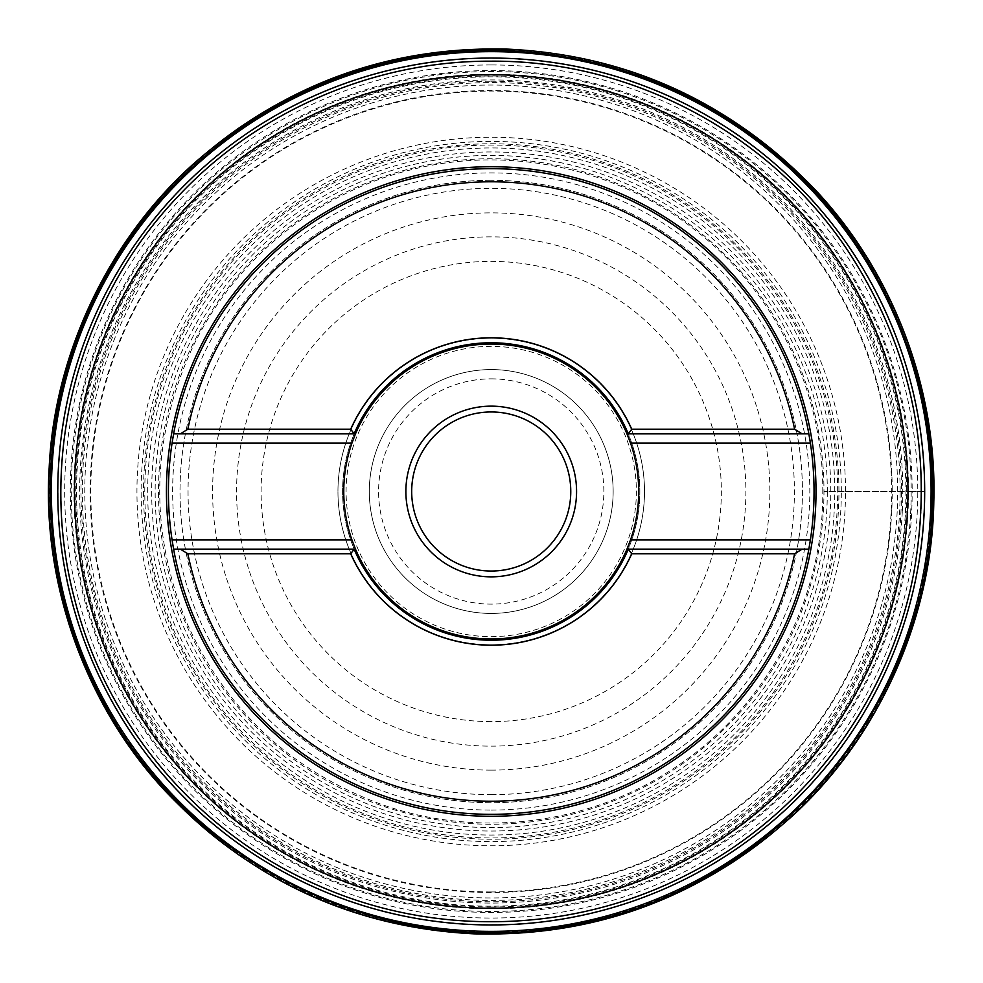 <?xml version="1.0" encoding="UTF-8"?>
<svg xmlns="http://www.w3.org/2000/svg" width="983" height="983" viewBox="0 0 983 983"><rect width="100%" height="100%" fill="white"/><g stroke="black" fill="none" stroke-linecap="round" stroke-linejoin="round"><path stroke-width="0.74" stroke-dasharray="4.92 3.69" d="M173.61 433.847A322.805 322.805 0 0 0 491.23 814.305A322.805 322.805 0 0 0 810.397 443.136M491.23 180.307A311.193 311.193 0 0 0 221.716 647.097A311.193 311.193 0 0 0 760.731 647.097A311.193 311.193 0 0 0 491.23 180.307A311.193 311.193 0 0 1 760.731 647.097A311.193 311.193 0 0 1 221.716 647.097A311.193 311.193 0 0 1 491.23 180.307M354.126 549.153L180.356 549.153M802.103 549.153L628.321 549.153M628.321 433.847L802.103 433.847M180.356 433.847L354.126 433.847M491.23 613.429A121.929 121.929 0 0 1 385.631 430.542A121.929 121.929 0 0 1 596.816 430.542A121.929 121.929 0 0 1 491.23 613.429A121.929 121.929 0 0 0 613.146 491.5A121.929 121.929 0 0 0 491.23 369.571A121.929 121.929 0 0 0 369.301 491.5A121.929 121.929 0 0 0 491.23 613.429M491.23 638.975A147.475 147.475 0 0 0 618.946 417.763A147.475 147.475 0 0 0 363.513 417.763A147.475 147.475 0 0 0 491.23 638.975M491.23 406.151A85.349 85.349 0 0 0 417.308 534.174A85.349 85.349 0 0 0 565.139 534.174A85.349 85.349 0 0 0 491.23 406.151M491.23 411.963A79.537 79.537 0 0 1 570.767 491.5A79.537 79.537 0 0 1 491.23 571.037A79.537 79.537 0 0 1 411.68 491.5A79.537 79.537 0 0 1 491.23 411.963M491.23 644.774A153.274 153.274 0 0 0 644.504 491.5A153.274 153.274 0 0 0 491.23 338.226A153.274 153.274 0 0 0 337.955 491.5A153.274 153.274 0 0 0 491.23 644.774A153.274 153.274 0 0 1 358.488 414.863A153.274 153.274 0 0 1 623.972 414.863A153.274 153.274 0 0 1 491.23 644.774M827.317 492.274A336.088 336.088 0 0 0 323.739 200.127A336.088 336.088 0 0 0 322.08 781.915A336.088 336.088 0 0 0 827.305 493.417A336.088 336.088 0 0 0 827.317 492.274M921.538 491.5L823.975 491.5A332.745 332.745 0 0 0 325.643 202.879A332.745 332.745 0 0 0 323.272 778.745A332.745 332.745 0 0 0 823.975 491.5L912.175 491.5A420.957 420.957 0 0 0 280.843 126.893A420.957 420.957 0 0 0 280.56 855.947A420.957 420.957 0 0 0 912.175 491.5L924.45 491.5A433.22 433.22 0 0 0 274.613 116.326A433.22 433.22 0 0 0 274.613 866.674A433.22 433.22 0 0 0 924.45 491.5M933.223 510.841A442.411 442.411 0 0 0 275.633 105.169A442.411 442.411 0 0 0 258.947 868.026A442.411 442.411 0 0 0 933.223 510.841M932.142 491.5L931.098 491.5M932.056 491.5A440.826 440.826 0 0 0 271.247 109.482A440.826 440.826 0 0 0 269.944 872.769A440.826 440.826 0 0 0 932.056 493.011A440.826 440.826 0 0 0 932.056 491.5L932.646 491.5A441.416 441.416 0 0 0 270.558 109.199A441.416 441.416 0 0 0 270.436 873.727A441.416 441.416 0 0 0 932.646 491.5M933.813 491.5A442.583 442.583 0 0 0 274.662 105.525A442.583 442.583 0 0 0 260.593 869.242A442.583 442.583 0 0 0 933.813 491.5L933.641 491.5M491.23 61.229A430.271 430.271 0 0 1 863.86 706.642A430.271 430.271 0 0 1 118.599 706.642A430.271 430.271 0 0 1 491.23 61.229M491.23 64.952A426.548 426.548 0 0 0 64.681 491.5A426.548 426.548 0 0 0 491.23 918.048A426.548 426.548 0 0 0 917.778 491.5A426.548 426.548 0 0 0 491.23 64.952M491.23 906.99A415.49 415.49 0 0 0 851.045 283.755A415.49 415.49 0 0 0 131.403 283.755A415.49 415.49 0 0 0 491.23 906.99M491.23 908.771A417.271 417.271 0 0 1 129.867 282.871A417.271 417.271 0 0 1 852.593 282.871A417.271 417.271 0 0 1 491.23 908.771M491.23 794.669A303.169 303.169 0 0 0 753.777 339.909A303.169 303.169 0 0 0 228.67 339.909A303.169 303.169 0 0 0 491.23 794.669M491.23 891.937A400.437 400.437 0 0 1 90.792 491.5A400.437 400.437 0 0 1 491.23 91.063A400.437 400.437 0 0 1 891.667 491.5A400.437 400.437 0 0 1 491.23 891.937M491.23 236.854A254.646 254.646 0 0 0 236.571 491.5A254.646 254.646 0 0 0 491.23 746.146A254.646 254.646 0 0 0 745.876 491.5A254.646 254.646 0 0 0 491.23 236.854M491.23 770.131A278.631 278.631 0 0 1 212.598 491.5A278.631 278.631 0 0 1 491.23 212.869A278.631 278.631 0 0 1 769.861 491.5A278.631 278.631 0 0 1 491.23 770.131M491.23 721.608A230.108 230.108 0 0 1 291.939 376.44A230.108 230.108 0 0 1 690.508 376.44A230.108 230.108 0 0 1 491.23 721.608M491.23 636.652A145.152 145.152 0 0 0 616.931 418.93A145.152 145.152 0 0 0 365.529 418.93A145.152 145.152 0 0 0 491.23 636.652M491.23 810.09A318.59 318.59 0 0 0 809.82 491.5A318.59 318.59 0 0 0 491.23 172.91A318.59 318.59 0 0 0 172.639 491.5A318.59 318.59 0 0 0 491.23 810.09M491.23 378.86A112.64 112.64 0 0 1 588.768 547.814A112.64 112.64 0 0 1 393.679 547.814A112.64 112.64 0 0 1 491.23 378.86M491.23 640.13A148.63 148.63 0 0 0 619.941 417.185A148.63 148.63 0 0 0 362.506 417.185A148.63 148.63 0 0 0 491.23 640.13M491.23 342.87A148.63 148.63 0 0 1 619.941 565.815A148.63 148.63 0 0 1 362.506 565.815A148.63 148.63 0 0 1 491.23 342.87M491.23 81.245A410.255 410.255 0 0 1 901.472 491.5A410.255 410.255 0 0 1 491.23 901.755A410.255 410.255 0 0 1 80.975 491.5A410.255 410.255 0 0 1 491.23 81.245M838.941 491.5A347.712 347.712 0 0 0 322.977 187.2A347.712 347.712 0 0 0 306.34 785.982A347.712 347.712 0 0 0 838.941 491.5M830.77 491.5A339.54 339.54 0 0 0 322.043 197.104A339.54 339.54 0 0 0 320.274 784.864A339.54 339.54 0 0 0 830.758 493.552A339.54 339.54 0 0 0 830.77 491.5M834.764 491.5A343.534 343.534 0 0 0 320.04 193.651A343.534 343.534 0 0 0 318.295 788.341A343.534 343.534 0 0 0 834.764 493.527A343.534 343.534 0 0 0 834.764 491.5M837.676 491.5A346.446 346.446 0 0 0 318.959 190.923A346.446 346.446 0 0 0 316.108 790.43A346.446 346.446 0 0 0 837.651 494.793A346.446 346.446 0 0 0 837.676 491.5M841.325 491.5A350.095 350.095 0 0 0 316.772 187.974A350.095 350.095 0 0 0 315.002 794.006A350.095 350.095 0 0 0 841.313 493.527A350.095 350.095 0 0 0 841.325 491.5M845.515 491.5A354.298 354.298 0 0 0 315.15 184.067A354.298 354.298 0 0 0 311.955 797.09A354.298 354.298 0 0 0 845.503 495.186A354.298 354.298 0 0 0 845.515 491.5M900.121 491.5A408.891 408.891 0 0 0 287.147 137.178A408.891 408.891 0 0 0 286.041 845.183A408.891 408.891 0 0 0 900.121 492.778A408.891 408.891 0 0 0 900.121 491.5M931.847 492.164A440.617 440.617 0 0 0 271.369 109.654A440.617 440.617 0 0 0 270.018 872.56A440.617 440.617 0 0 0 931.835 493.061A440.617 440.617 0 0 0 931.847 492.164M910.59 513.654A419.95 419.95 0 0 0 287.675 124.177A419.95 419.95 0 0 0 268.592 847.579A419.95 419.95 0 0 0 910.59 513.654M905.368 512.635A414.679 414.679 0 0 0 290.022 128.908A414.679 414.679 0 0 0 271.799 843.365A414.679 414.679 0 0 0 905.368 512.635M902.32 511.049A411.558 411.558 0 0 0 291.115 131.869A411.558 411.558 0 0 0 274.269 841.227A411.558 411.558 0 0 0 902.32 511.049M897.319 508.666A406.458 406.458 0 0 0 292.983 136.674A406.458 406.458 0 0 0 278.164 837.639A406.458 406.458 0 0 0 897.319 508.666M891.888 507.621A400.978 400.978 0 0 0 295.404 141.577A400.978 400.978 0 0 0 281.494 833.265A400.978 400.978 0 0 0 891.888 507.621M822.783 492.336C823.668 391.394 775.095 291.607 695.104 230.034C615.886 167.466 507.265 144.685 409.592 170.145C315.015 193.614 232.799 261.281 191.574 349.567C150.841 439.806 149.183 530.746 186.598 622.411C225.537 709.05 289.371 769.308 378.123 803.172C472.798 838.192 583.14 826.298 668.182 771.901C762.968 713.142 823.41 603.857 822.783 492.336M931.835 492.286C932.904 358.156 868.259 225.586 761.911 143.837C656.57 60.774 512.204 30.608 382.424 64.534C252.226 96.862 139.905 192.447 87.168 315.789C32.918 438.467 39.603 585.807 104.739 703.066C168.425 821.137 288.928 906.154 421.523 926.564C553.847 948.595 694.883 905.49 792.261 813.236C880.375 731.536 932.167 612.458 931.835 492.286"/><path stroke-width="1.47" d="M630.545 443.136A147.475 147.475 0 0 1 630.545 539.864L810.397 539.864A322.805 322.805 0 0 0 810.397 443.136L630.545 443.136L626.957 433.847L628.321 433.847A148.728 148.728 0 0 0 354.126 433.847L355.49 433.847L351.914 443.136L172.062 443.136L173.61 433.847L180.356 433.847L187.851 429.202A309.706 309.706 0 0 1 794.608 429.202L802.103 433.847L808.849 433.847L810.397 443.136A322.805 322.805 0 0 0 173.61 433.847A322.805 322.805 0 0 1 808.849 433.847L628.321 433.847L631.737 429.202A153.704 153.704 0 0 0 350.71 429.202L187.851 429.202M810.397 539.864L808.849 549.153L802.103 549.153L794.608 553.798A309.706 309.706 0 0 1 187.851 553.798L180.356 549.153L173.61 549.153L172.062 539.864L351.914 539.864L355.49 549.153L354.126 549.153L350.71 553.798A153.704 153.704 0 0 0 631.737 553.798L794.608 553.798M628.321 549.153L808.849 549.153A322.805 322.805 0 0 1 173.61 549.153L354.126 549.153A148.728 148.728 0 0 0 628.321 549.153L631.737 553.798M794.608 429.202L631.737 429.202M628.321 433.847L626.957 433.847A147.475 147.475 0 0 0 355.49 433.847L354.126 433.847L350.71 429.202M354.126 433.847L173.61 433.847M187.851 553.798L350.71 553.798M172.062 443.136A322.805 322.805 0 0 0 172.062 539.864M354.126 549.153L355.49 549.153A147.475 147.475 0 0 0 626.957 549.153L630.545 539.864M351.914 539.864A147.475 147.475 0 0 1 351.914 443.136M491.23 571.037A79.537 79.537 0 0 0 560.113 451.725A79.537 79.537 0 0 0 422.346 451.725A79.537 79.537 0 0 0 491.23 571.037M491.23 576.849A85.349 85.349 0 0 1 417.308 448.826A85.349 85.349 0 0 1 565.139 448.826A85.349 85.349 0 0 1 491.23 576.849M924.155 512.819A433.454 433.454 0 0 0 280.683 112.615A433.454 433.454 0 0 0 262.301 859.572A433.454 433.454 0 0 0 924.155 512.819M924.45 491.5L921.538 491.5M931.098 491.5A439.868 439.868 0 0 0 271.775 110.293A439.868 439.868 0 0 0 270.337 871.884A439.868 439.868 0 0 0 931.085 493.159A439.868 439.868 0 0 0 931.098 491.5L932.056 491.5M933.641 491.5A442.411 442.411 0 0 0 270.018 108.363A442.411 442.411 0 0 0 270.018 874.637A442.411 442.411 0 0 0 933.641 491.5L933.813 491.5M491.23 166.717A324.783 324.783 0 0 1 772.503 653.892A324.783 324.783 0 0 1 209.957 653.892A324.783 324.783 0 0 1 491.23 166.717M491.23 74.769A416.731 416.731 0 0 0 74.499 491.5A416.731 416.731 0 0 0 491.23 908.231A416.731 416.731 0 0 0 907.96 491.5A416.731 416.731 0 0 0 491.23 74.769M491.23 61.179C373.872 60.651 257.485 111.018 177.542 196.932C77.608 301.634 37.305 458.619 74.425 598.512C106.225 725.614 199.77 835.132 320.323 886.42C436.096 937.29 574.244 932.953 686.589 874.919C803.689 816.16 890.168 700.977 913.92 572.131C934.341 455.793 912.089 348.289 847.137 249.621C769.222 133.123 631.381 60.147 491.23 61.179M932.142 493.208C933.494 358.979 869.07 226.188 762.82 144.157C657.578 60.823 513.175 30.338 383.235 64.018C252.877 96.088 140.286 191.501 87.254 314.818C36.629 429.006 38.239 564.734 91.554 677.68C171.288 856.685 380.102 964.139 572.167 924.929C775.132 890.979 935.238 698.913 932.142 493.208M933.801 501.563C937.303 389.465 892.908 270.694 813.039 187.507C728.796 101.224 627.191 55.109 508.236 49.15C389.17 45.955 284.32 84.133 193.712 163.694C107.688 240.503 54.298 355.514 49.187 467.552C41.962 581.617 84.513 704.381 164.751 790.479C249.559 879.896 352.713 927.682 474.224 933.85C595.833 937.032 702.366 897.307 793.785 814.661C880.387 734.989 932.253 615.85 933.801 501.563"/></g></svg>
